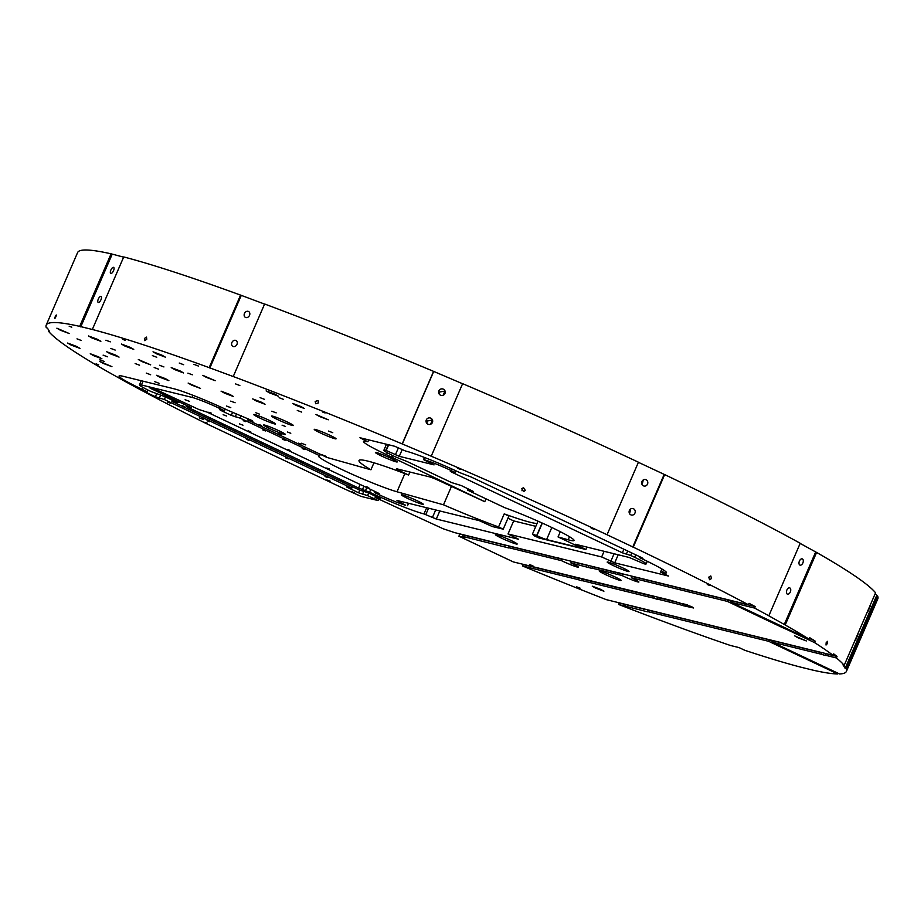 <?xml version="1.0" encoding="UTF-8"?>
<svg xmlns="http://www.w3.org/2000/svg" width="924" height="924" viewBox="0 0 924 924"><rect width="100%" height="100%" fill="white"/><g stroke="black" fill="none" stroke-linecap="round" stroke-linejoin="round"><path stroke-width="1.39" d="M678.551 602.506L679.671 602.956L679.048 604.411L683.194 605.694L693.601 607.98L691.568 606.594L670.836 600.346L513.305 561.919L458.905 536.197L464.876 537.618L462.577 536.359L508.835 547.978L508.639 545.888M55.197 316.77C54.412 319.103 54.631 319.092 55.879 316.747C56.664 314.414 56.433 314.426 55.197 316.77C54.412 319.103 54.631 319.092 55.879 316.747C56.664 314.414 56.433 314.426 55.197 316.77M144.41 338.484L144.698 340.633L146.777 339.258L146.489 337.098L144.41 338.484M315.176 401.455L315.777 403.776L318.607 402.818L318.006 400.496L315.176 401.455M521.748 488.808L523.619 491.58L525.329 490.401L523.469 487.618L521.748 488.808M521.956 490.748A1.987 1.952 87.8 0 0 521.864 488.577M708.789 577.13L709.551 579.718L711.549 578.528L710.787 575.952L708.789 577.13M826.16 642.769L826.033 645.033L827.361 643.601L827.5 641.348L826.16 642.769M647.193 611.48L768.641 641.302L837.745 673.977A435.955 32.687 23.4 0 1 812.924 670.143L800.276 667.036A435.955 32.687 23.4 0 1 744.721 650.265L739.096 647.597L730.503 645.495A435.955 32.687 23.4 0 1 683.437 628.874L659.378 619.981A435.955 32.687 23.4 0 1 618.653 604.469L647.539 611.827L647.816 610.025L769.265 639.847L768.641 641.302L769.288 639.858L768.144 639.396M96.073 363.848L98.683 364.83L96.073 363.848M69.173 326.218L71.783 327.188L69.173 326.218M122.615 339.339L125.214 340.321L122.615 339.339M322.488 411.988L325.098 412.97L322.488 411.988M457.576 468.318L460.187 469.288L457.576 468.318M591.21 528.228L593.82 529.209L591.21 528.228M707.276 584.511L709.886 585.493L707.276 584.511M326.888 479.949L330.33 481.254L326.888 479.949M223.146 414.714L226.588 416.008L223.146 414.714M239.535 423.897L242.977 425.19L239.535 423.897M255.844 412.762L259.286 414.056L255.844 412.762M282.063 425.167L285.516 426.461L282.063 425.167M287.341 431.97L290.783 433.264L287.341 431.97M301.363 443.254L305.74 444.906L301.363 443.254M321.841 454.735L326.218 456.387L321.841 454.735M332.756 432.686L328.378 431.046L332.756 432.686M276.172 412.855L271.795 411.215L276.172 412.855M235.1 402.772L230.711 401.12L235.1 402.772M230.792 407.657L226.403 406.006L230.792 407.657M239.847 385.516L235.458 383.876L239.847 385.516M264.472 399.318L260.094 397.667L264.472 399.318M198.348 366.019L193.959 364.368L198.348 366.019M183.633 364.703L179.244 363.051L183.633 364.703M156.745 357.253L152.368 355.601L156.745 357.253M192.308 374.798L187.918 373.146L192.308 374.798M110.303 341.857L105.913 340.217L110.303 341.857M163.918 366.932L159.529 365.28L163.918 366.932M115.177 350.069L110.788 348.429L115.177 350.069M158.57 369.161L154.181 367.509L158.57 369.161M81.393 340.506L77.004 338.854L81.393 340.506M139.536 365.211L135.147 363.559L139.536 365.211M150.635 374.74L146.258 373.088L150.635 374.74M107.496 356.791L103.107 355.139L107.496 356.791M104.181 361.434L99.804 359.783L104.181 361.434M159.055 383.287L154.678 381.647L159.055 383.287M189.489 401.363L185.112 399.722L189.489 401.363M283.495 399.364L279.117 397.713L283.495 399.364M301.674 412.092L297.285 410.441L301.674 412.092M203.65 419.519L199.272 417.879L203.65 419.519M179.418 402.46L175.04 400.808L179.418 402.46M277.674 419.612A11.885 0.889 -156.6 0 0 293.335 425.502A11.885 0.889 -156.6 0 0 287.168 421.945A11.885 0.889 -156.6 0 0 271.517 416.054A11.885 0.889 -156.6 0 0 277.674 419.612M381.589 456.04A11.885 0.889 -156.6 0 0 397.251 461.931A11.885 0.889 -156.6 0 0 391.083 458.373A11.885 0.889 -156.6 0 0 375.421 452.483A11.885 0.889 -156.6 0 0 381.589 456.04M613.351 565.604A11.885 0.889 -156.6 0 0 629.013 571.494A11.885 0.889 -156.6 0 0 622.845 567.937A11.885 0.889 -156.6 0 0 607.184 562.046A11.885 0.889 -156.6 0 0 613.351 565.604M605.439 574.566A11.885 0.889 -156.6 0 0 621.101 580.457A11.885 0.889 -156.6 0 0 614.934 576.899A11.885 0.889 -156.6 0 0 599.272 571.009A11.885 0.889 -156.6 0 0 605.439 574.566M501.524 538.149A11.885 0.889 -156.6 0 0 517.186 544.028A11.885 0.889 -156.6 0 0 511.018 540.471A11.885 0.889 -156.6 0 0 495.356 534.592A11.885 0.889 -156.6 0 0 501.524 538.149M269.762 428.574A11.885 0.889 -156.6 0 0 285.424 434.465A11.885 0.889 -156.6 0 0 279.256 430.907A11.885 0.889 -156.6 0 0 263.594 425.017A11.885 0.889 -156.6 0 0 269.762 428.574M259.898 418.087A11.885 0.889 -156.6 0 0 275.548 423.966A11.885 0.889 -156.6 0 0 269.381 420.408A11.885 0.889 -156.6 0 0 253.73 414.529A11.885 0.889 -156.6 0 0 259.898 418.087M320.42 432.94A11.885 0.889 -156.6 0 0 336.07 438.831A11.885 0.889 -156.6 0 0 329.903 435.273A11.885 0.889 -156.6 0 0 314.252 429.383A11.885 0.889 -156.6 0 0 320.42 432.94M613.005 571.506L614.125 571.968L613.49 573.423L621.979 575.502A11.885 0.889 -156.6 0 0 623.226 576.102A11.885 0.889 -156.6 0 0 638.888 581.993A11.885 0.889 -156.6 0 0 632.721 578.436A11.885 0.889 -156.6 0 0 631.381 577.812L727.361 601.385L728.008 599.942L731.658 601.201M508.489 547.632L561.457 560.637A11.885 0.889 -156.6 0 0 562.704 561.238A11.885 0.889 -156.6 0 0 578.366 567.128A11.885 0.889 -156.6 0 0 572.199 563.571A11.885 0.889 -156.6 0 0 570.859 562.947L592.342 568.491L592.145 566.389M407.588 498.394A11.885 0.889 -156.6 0 0 423.25 504.273A11.885 0.889 -156.6 0 0 417.082 500.716A11.885 0.889 -156.6 0 0 401.432 494.837A11.885 0.889 -156.6 0 0 407.588 498.394M856.398 637.225L855.335 640.667L857.922 634.534L856.398 637.225M868.953 608.211L867.89 611.653L870.477 605.52L868.953 608.211M786.867 590.055A3.326 1.952 110.3 0 0 787.433 594.144A3.326 1.952 110.3 0 0 790.309 591.984A3.326 1.952 110.3 0 0 789.743 587.895A3.326 1.952 110.3 0 0 786.867 590.055M799.422 561.041A3.326 1.952 110.3 0 0 799.988 565.118A3.326 1.952 110.3 0 0 802.864 562.959A3.326 1.952 110.3 0 0 802.298 558.881A3.326 1.952 110.3 0 0 799.422 561.041M630.873 514.853A3.326 3.038 103.8 0 0 635.054 512.82A3.326 3.038 103.8 0 0 632.986 508.57A3.326 3.038 103.8 0 0 630.873 514.853M630.711 508.985L629.567 513.617M643.439 485.839A3.326 3.038 103.8 0 0 647.62 483.806A3.326 3.038 103.8 0 0 645.541 479.556A3.326 3.038 103.8 0 0 643.439 485.839M643.266 479.972L642.122 484.603M426.311 419.9A3.326 3.303 -31.5 0 0 429.591 424.486A3.326 3.303 -31.5 0 0 432.201 419.45A3.326 3.303 -31.5 0 0 426.311 419.9M426.934 423.469L427.015 421.044L432.49 420.05M438.865 390.887A3.326 3.303 -31.5 0 0 442.146 395.472A3.326 3.303 -31.5 0 0 444.756 390.425A3.326 3.303 -31.5 0 0 438.865 390.887M439.489 394.444L439.57 392.019L445.045 391.037M231.901 342.515A3.326 2.68 -60.7 0 0 232.802 346.35A3.326 2.68 -60.7 0 0 236.96 344.375A3.326 2.68 -60.7 0 0 236.059 340.54A3.326 2.68 -60.7 0 0 231.901 342.515M244.456 313.502A3.326 2.68 -60.7 0 0 245.357 317.336A3.326 2.68 -60.7 0 0 249.515 315.361A3.326 2.68 -60.7 0 0 248.614 311.527A3.326 2.68 -60.7 0 0 244.456 313.502M98.314 302.46A3.326 1.34 -64.7 0 0 100.912 299.861A3.326 1.34 -64.7 0 0 101.062 296.408A3.326 1.34 -64.7 0 0 100.959 296.361A3.326 1.34 -64.7 0 0 98.36 298.96A3.326 1.34 -64.7 0 0 98.21 302.425A3.326 1.34 -64.7 0 0 98.314 302.46M110.868 273.446A3.326 1.34 -64.7 0 0 113.467 270.848A3.326 1.34 -64.7 0 0 113.617 267.382A3.326 1.34 -64.7 0 0 113.513 267.348A3.326 1.34 -64.7 0 0 110.915 269.947A3.326 1.34 -64.7 0 0 110.765 273.4A3.326 1.34 -64.7 0 0 110.868 273.446M93.555 355.636L101.894 358.778L98.614 356.872L90.263 353.742L93.555 355.636M797.99 637.791L806.34 640.933L794.698 635.885L797.99 637.791M295.98 405.347L304.331 408.489L301.051 406.583L292.7 403.453L295.98 405.347M595.553 588.08L603.903 591.221L600.612 589.316L592.272 586.186L595.553 588.08M278.69 433.864L281.3 434.846L278.69 433.864M262.866 429.983L265.477 430.965L262.866 429.983M325.017 476.518L327.627 477.5L325.017 476.518M285.678 457.923L288.288 458.905L285.678 457.923M246.35 439.327L248.96 440.309L246.35 439.327M260.903 442.896L263.513 443.878L260.903 442.896M300.231 461.492L302.841 462.474L300.231 461.492M287.468 449.422L290.078 450.404L287.468 449.422M207.022 420.732L209.632 421.714L207.022 420.732M221.575 424.301L224.174 425.283L221.575 424.301M248.14 430.827L250.75 431.808L248.14 430.827M339.57 480.087L342.169 481.069L339.57 480.087M366.135 486.613L368.745 487.595L366.135 486.613M326.807 468.018L329.418 468.999L326.807 468.018M167.694 402.136L170.293 403.118L167.694 402.136M182.236 405.717L184.846 406.687L182.236 405.717M208.812 412.231L211.423 413.213L208.812 412.231M298.348 443.162L300.958 444.144L298.348 443.162M302.206 448.579L304.816 449.549L302.206 448.579M282.536 439.281L285.146 440.263L282.536 439.281M243.208 420.686L245.819 421.667L243.208 420.686M259.02 424.566L261.631 425.548L259.02 424.566M504.192 544.79L505.312 545.252L504.689 546.696M653.245 596.292L654.365 596.742L653.742 598.198L657.9 599.48L657.692 597.378M682.859 605.347L682.998 603.591M617.301 574.358L617.925 572.903L617.232 572.476M824.889 667.036L772.452 642.238L773.076 640.782L821.771 652.748L821.147 654.192L825.294 655.486L825.582 653.684L837.017 656.49L836.393 657.946A435.955 32.687 23.4 0 1 844.178 665.361L843 664.864L845.148 668.364L846.338 668.872A435.955 32.687 23.4 0 1 846.407 671.401A435.955 32.687 23.4 0 1 839.535 673.954L824.889 667.036M821.101 666.1L821.471 665.234M731.173 602.321L754.585 608.061A435.955 32.687 23.4 0 1 768.826 615.811L785.204 624.982A435.955 32.687 23.4 0 1 809.101 639.154L731.173 602.321L731.311 600.565M726.865 599.468L727.985 599.93L727.361 601.385L781.646 627.223L786.382 629.279L786.751 628.412M821.771 652.748L820.651 652.286M772.452 642.238L821.147 654.192M772.926 641.117L769.288 639.858L772.764 641.51M618.653 604.469L619.288 603.026L644.005 609.089L643.381 610.545M644.005 609.089L642.885 608.639M577.338 577.65L578.459 578.101L577.823 579.556L581.981 580.838L581.785 578.736M587.699 565.292L588.819 565.754L588.184 567.209M71.102 345.056L79.972 348.394L76.484 346.385L67.614 343.047L71.102 345.056M156.526 353.823L165.396 357.161L161.896 355.139L153.026 351.801L156.526 353.823M269.6 392.908L278.482 396.246L274.982 394.225L266.112 390.898L269.6 392.908M103.072 363.34L111.943 366.666L99.573 361.319L103.072 363.34M319.427 416.458L328.297 419.796L315.927 414.449L319.427 416.458M110.187 353.765L119.057 357.103L115.569 355.082L106.687 351.744L110.187 353.765M174.717 369.612L183.587 372.95L180.088 370.928L171.217 367.59L174.717 369.612M141.822 361.527L150.693 364.864L138.323 359.517L141.822 361.527M206.341 377.373L215.211 380.711L202.853 375.363L206.341 377.373M256.167 400.924L265.038 404.262L261.538 402.252L252.668 398.914L256.167 400.924M224.532 393.162L233.402 396.5L229.914 394.479L221.044 391.141L224.532 393.162M191.638 385.089L200.508 388.415L188.138 383.067L191.638 385.089M160.002 377.315L168.884 380.653L165.384 378.632L156.514 375.306L160.002 377.315M124.89 346.05L133.761 349.387L130.272 347.378L121.402 344.04L124.89 346.05M91.996 337.976L100.866 341.314L97.378 339.293L88.508 335.966L91.996 337.976M60.372 330.214L69.242 333.541L56.872 328.193L60.372 330.214M529.498 564.552L532.94 565.858L529.498 564.552M576.692 586.867L580.133 588.172L576.692 586.867M542.111 523.007L536.671 535.585L532.524 534.084A95.114 7.126 23.4 0 1 533.61 535.55L539.142 538.034L585.92 549.514L586.971 547.1M536.671 535.585L536.89 535.689A7.923 0.589 -156.6 0 0 546.604 539.57L578.874 547.493A7.923 0.589 -156.6 0 0 579.591 547.539A7.923 0.589 -156.6 0 0 575.479 545.172L558.05 536.925L568.168 539.766A45.969 3.442 -156.6 0 0 574.081 540.505A45.969 3.442 -156.6 0 0 550.23 526.761A45.969 3.442 -156.6 0 0 504.874 507.75L467.371 490.032L473.354 491.441L461.226 485.539L451.64 482.594L407.068 461.515L395.403 456.86A22.199 1.663 23.4 0 1 383.887 450.219A22.199 1.663 23.4 0 1 385.909 450.358L399.284 456.329L434.084 464.876L423.55 459.609L424.474 457.472M352.044 491.834L354.643 492.815L352.044 491.834M204.839 422.245L207.45 423.227L204.839 422.245M660.579 572.025L662.473 572.487A44.387 3.326 -156.6 0 0 666.504 572.764A44.387 3.326 -156.6 0 0 643.474 559.482L639.547 557.622L642.989 558.419L641.348 557.472L470.917 476.899L459.933 472.707A44.387 3.326 -156.6 0 0 405.509 451.004L394.744 446.28L359.956 437.733L367.556 441.684A44.387 3.326 -156.6 0 0 363.525 441.406A44.387 3.326 -156.6 0 0 386.544 454.689L484.765 501.697L439.131 480.711A7.923 0.589 -156.6 0 0 429.417 476.83L397.147 468.907A7.923 0.589 -156.6 0 0 396.431 468.861A7.923 0.589 -156.6 0 0 400.542 471.228L408.616 475.052A95.114 7.126 23.4 0 0 359.009 460.475A95.114 7.126 23.4 0 0 370.928 469.785L327.038 457.472L247.828 420.027L252.887 421.275L251.536 420.339L228.124 410.429A44.387 3.326 -156.6 0 0 173.7 388.715L123.088 376.287A44.387 3.326 -156.6 0 0 119.057 376.022A44.387 3.326 -156.6 0 0 142.088 389.293L147.332 391.776L143.243 390.829L144.895 391.776L155.382 396.731L164.322 399.526L351.801 488.161L346.454 486.902L358.593 492.804L367.544 495.599L378.031 500.554L361.018 496.384A435.955 32.687 23.4 0 1 343.936 488.669L207.057 423.954A435.955 32.687 23.4 0 1 123.781 380.711L107.403 371.529A435.955 32.687 23.4 0 1 48.429 331.15L49.619 331.658L47.459 328.147L46.269 327.639A435.955 32.687 23.4 0 1 46.2 325.121A435.955 32.687 23.4 0 1 79.683 326.368L92.331 329.475A435.955 32.687 23.4 0 1 209.171 367.648L233.241 376.53A435.955 32.687 23.4 0 1 402.194 443.913L431.231 456.202A435.955 32.687 23.4 0 1 607.045 534.753L633.263 547.147A435.955 32.687 23.4 0 1 748.405 604.758L620.547 573.365A11.885 0.889 -156.6 0 0 617.082 572.51L560.025 558.5A11.885 0.889 -156.6 0 0 556.56 557.657L454.712 532.64L443.162 528.759L375.132 497.459L380.48 498.717L368.341 492.815L359.401 490.02L171.922 401.386L177.269 402.656L165.13 396.743L150.947 391.476A22.199 1.663 23.4 0 1 139.432 384.834A22.199 1.663 23.4 0 1 141.441 384.973L192.053 397.401A22.199 1.663 23.4 0 1 219.265 408.246L224.509 410.73L219.45 409.482L220.801 410.418L231.289 415.373L240.24 418.168L319.727 455.74A45.969 3.442 -156.6 0 0 318.526 456.006A45.969 3.442 -156.6 0 0 348.868 472.776A45.969 3.442 -156.6 0 0 396.997 491.776L443.497 504.816A95.114 7.126 23.4 0 0 498.567 526.946L503.222 529.163L492.296 526.53L479.221 520.639L396.985 500.45L405.624 505.243A22.199 1.663 23.4 0 1 378.413 494.398L374.474 492.538L379.198 493.647L377.546 492.688L207.115 412.116L198.799 409.482L154.273 388.715L149.203 387.468L150.566 388.403L191.21 407.611L186.775 406.525L188.138 407.461L358.57 488.034L369.554 492.215A44.387 3.326 -156.6 0 0 423.977 513.929L436.313 519.034L518.56 539.235L508.027 533.968L601.651 556.953L614.714 562.843L668.491 576.045L660.579 572.025L661.884 568.988M391.788 457.172L392.527 455.474M367.868 441.764L368.688 439.882M388.669 444.791L386.22 450.438M639.547 557.622L639.905 556.791M423.55 459.609L423.862 459.678A22.199 1.663 23.4 0 1 451.074 470.535L455.001 472.395L450.288 471.286L451.94 472.233L622.372 552.806L630.688 555.451L631.773 552.945M425.872 514.391L428.551 508.2M407.519 505.717L408.57 503.291M147.332 391.776L148.059 390.09M824.947 655.128L836.393 657.946M786.382 629.279L814.61 642.63A435.955 32.687 23.4 0 1 833.09 655.347L606.225 599.63A435.955 32.687 23.4 0 1 522.557 565.985L577.823 579.556M591.995 568.144L613.49 573.423M657.553 599.133L679.048 604.411M581.635 580.491L653.742 598.198M48.787 330.307L48.429 331.15M233.241 376.53L264.622 303.996A435.955 32.687 23.4 0 1 433.587 371.379L402.194 443.913M607.045 534.753L638.438 462.208A435.955 32.687 23.4 0 0 462.624 383.668L431.231 456.202M754.585 608.061L755.22 606.618A435.955 32.687 -156.6 0 0 749.041 603.314L748.405 604.758M638.392 462.312L664.656 474.601A435.955 32.687 23.4 0 1 800.219 543.266L768.826 615.811M664.656 474.601L633.263 547.147M800.149 543.416L816.597 552.448A435.955 32.687 23.4 0 1 875.571 592.827L844.178 665.361M816.597 552.448L785.204 624.982M814.61 642.63L815.234 641.175A435.955 32.687 -156.6 0 0 809.724 637.71L809.101 639.154M837.017 656.49A435.955 32.687 23.4 0 0 833.714 653.892L833.09 655.347M837.745 673.977L838.056 673.261M875.213 593.658L877.731 596.327A435.955 32.687 23.4 0 1 877.8 598.856L846.407 671.401M877.731 596.327L846.338 668.872M92.331 329.475L123.724 256.93A435.955 32.687 23.4 0 1 240.563 295.103L209.171 367.648M619.288 603.026A435.955 32.687 23.4 0 1 618.006 602.529M522.095 564.079A435.955 32.687 -156.6 0 0 523.192 564.529L522.557 565.985M46.2 325.121L77.593 252.575A435.955 32.687 23.4 0 1 111.076 253.823L79.683 326.368M224.509 410.73L225.225 409.066M171.922 401.386L172.43 400.196M351.801 488.161L352.425 486.729M165.465 396.904L164.322 399.526M370.928 469.785L373.954 462.808M409.921 472.048L408.616 475.052M320.351 454.308L319.727 455.74M537.029 523.527A95.114 7.126 23.4 0 1 504.215 513.883L508.87 516.1L503.222 529.163M451.409 486.509L443.497 504.816M433.587 371.379L462.589 383.749M111.076 253.823L123.631 257.149M240.563 295.103L264.576 304.1M630.688 555.451L634.615 557.311A22.199 1.663 23.4 0 1 646.13 563.952A22.199 1.663 23.4 0 1 644.12 563.813L629.152 557.461L575.386 544.248L585.92 549.514M560.314 531.693L558.05 536.925M486.001 498.833L484.765 501.697M467.371 490.032L467.937 488.715M455.717 470.743L455.001 472.395M604.1 551.305L601.651 556.953M507.957 518.202L513.675 520.905L535.816 526.345M508.027 533.968L513.675 520.905M365.627 490.355L366.805 487.618M374.948 491.464L374.474 492.538M191.822 406.179L191.21 407.611M241.372 415.546L240.24 418.168M247.828 420.027L248.348 418.838M375.132 497.459L375.652 496.269M378.031 500.554L378.644 499.122M368.676 492.977L367.544 495.599M458.905 536.197L459.886 533.91M462.577 536.359L463.213 534.915L462.404 534.534M778.793 624.832L778.482 625.548M813.513 661.653L813.201 662.369M112.139 254.331L80.746 326.877M241.233 295.472L209.84 368.018M876.541 595.83L845.148 668.364M815.615 552.078L784.222 624.624M664.137 474.474L632.755 547.02M433.679 371.517L402.287 444.063M561.353 558.824A11.885 0.889 -156.6 0 0 562.081 559.193L561.457 560.637M570.859 562.947L571.494 561.503A11.885 0.889 -156.6 0 0 570.616 561.099M621.875 573.688A11.885 0.889 -156.6 0 0 622.603 574.047L621.979 575.502M631.381 577.812L632.016 576.357A11.885 0.889 -156.6 0 0 631.138 575.964M625.028 604.435L624.393 605.878M625.063 606.052L625.698 604.596M523.192 564.529L578.459 578.101M617.925 572.903L622.603 574.047M632.016 576.357L727.985 599.93M509.124 546.188L562.081 559.193M571.494 561.503L588.819 565.754M463.213 534.915L505.312 545.252M582.259 579.036L654.365 596.742M658.177 597.678L679.671 602.956M683.483 603.892L687.687 604.931M592.63 566.689L614.125 571.968M728.008 599.942L731.485 601.582M809.412 638.426L815.234 641.175M731.796 600.866L755.22 606.618M430.561 424.266L432.409 419.981M443.116 395.253L444.975 390.956M398.44 447.736L395.403 454.781M627.708 551.016L626.253 554.365M435.689 509.944L432.432 517.486M219.958 406.652L219.265 408.246M404.862 473.608L396.997 491.776M498.567 526.946L504.215 513.883M569.496 536.705L568.168 539.766M401.12 469.889L400.542 471.228M542.342 523.111L536.89 535.689M551.824 527.512L546.604 539.57M392.816 455.624L391.88 457.784M402.229 449.526L399.284 456.329M623.919 549.237L622.372 552.806M614.09 553.753L610.822 561.295M618.214 554.77L614.714 562.843M439.812 510.96L436.313 519.034M363.906 486.243L362.462 489.581M360.117 484.453L358.57 488.034M635.7 554.804L634.615 557.311M451.767 468.942L451.074 470.535M424.774 457.588L423.862 459.678M388.357 444.71L385.909 450.358M192.966 395.299L192.053 397.401M143.07 381.196L141.441 384.973M160.66 395.056L159.263 398.279M156.549 394.04L155.382 396.731M363.871 491.118L362.474 494.352M359.759 490.113L358.593 492.804M236.579 413.698L235.181 416.92M232.536 412.508L231.289 415.373M142.088 389.293L142.908 387.399M386.544 454.689L387.364 452.795M662.473 572.487L663.548 570.016M369.554 492.215L370.743 489.477M423.977 513.929L426.657 507.726M647.274 561.307L646.13 563.952M386.475 444.248L383.887 450.219M141.199 380.746L139.432 384.834M532.49 534.014L538.045 521.182"/></g></svg>

